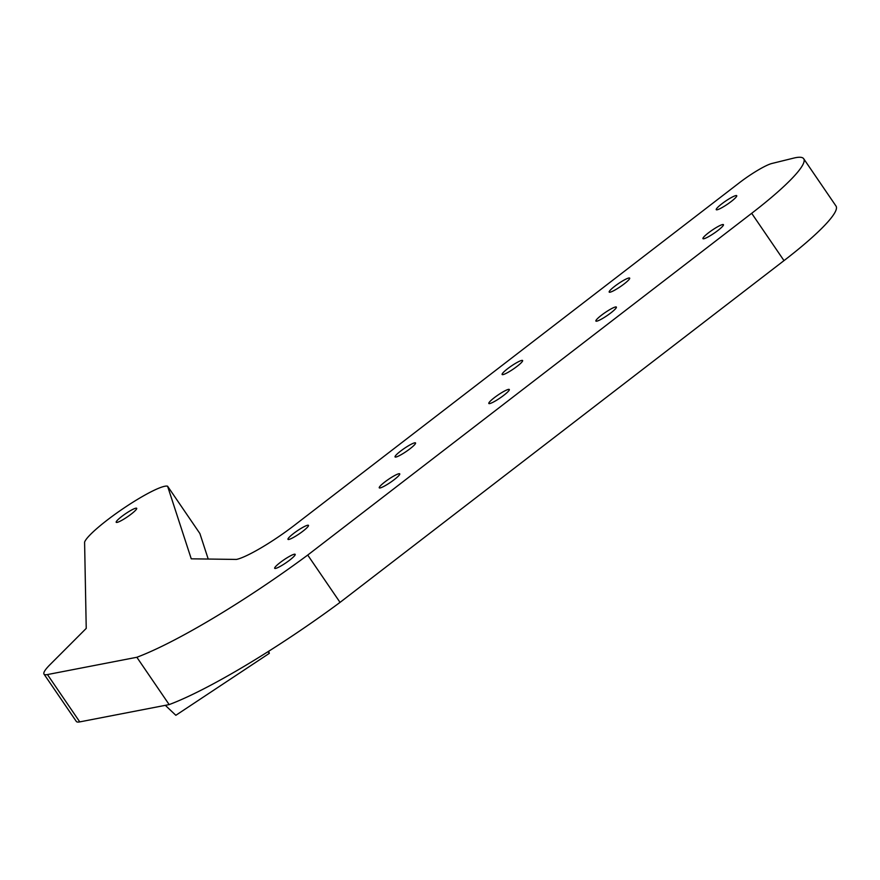 <?xml version="1.0" encoding="UTF-8"?>
<svg xmlns="http://www.w3.org/2000/svg" width="880" height="880" viewBox="0 0 880 880"><rect width="100%" height="100%" fill="white"/><g stroke="black" fill="none" stroke-linecap="round" stroke-linejoin="round"><path stroke-width="1.32" d="M751.685 213.312L307.725 555.06A178.288 26.015 -34.3 0 1 136.851 657.272L47.443 674.564A49.698 7.249 -34.3 0 1 44 674.113A49.698 7.249 -34.3 0 1 49.775 664.895L86.229 628.397L84.59 542.135A50.677 7.392 -34.3 0 1 124.058 507.98A50.677 7.392 -34.3 0 1 167.585 486.211L191.246 558.822L236.445 559.427A50.963 7.436 145.7 0 0 294.129 525.514L739.519 182.655A28.963 4.224 145.7 0 1 771.848 163.493L793.672 158.114A115.841 16.907 145.7 0 1 803.682 158.719A115.841 16.907 145.7 0 1 751.685 213.312L783.992 260.623A115.841 16.907 -34.3 0 0 836 206.041L803.682 158.719M783.992 260.623L340.043 602.382A178.288 26.015 145.7 0 1 169.169 704.594L79.761 721.886A49.698 7.249 145.7 0 1 76.318 721.435L44 674.113M307.725 555.06L340.043 602.382M116.38 522.412A12.397 1.815 145.7 0 1 116.204 522.291A12.397 1.815 145.7 0 1 124.861 514.195A12.397 1.815 145.7 0 1 136.51 508.178A12.397 1.815 145.7 0 1 136.686 508.299A12.397 1.815 145.7 0 1 128.04 516.406A12.397 1.815 145.7 0 1 116.38 522.412M288.167 539.473A12.397 1.815 145.7 0 1 287.991 539.352A12.397 1.815 145.7 0 1 296.648 531.245A12.397 1.815 145.7 0 1 308.297 525.239A12.397 1.815 145.7 0 1 308.473 525.36A12.397 1.815 145.7 0 1 299.816 533.456A12.397 1.815 145.7 0 1 288.167 539.473M502.304 374.638A12.397 1.815 145.7 0 1 502.128 374.517A12.397 1.815 145.7 0 1 510.774 366.41A12.397 1.815 145.7 0 1 522.434 360.404A12.397 1.815 145.7 0 1 522.61 360.525A12.397 1.815 145.7 0 1 513.953 368.621A12.397 1.815 145.7 0 1 502.304 374.638M274.868 568.447A12.397 1.815 145.7 0 1 274.692 568.326A12.397 1.815 145.7 0 1 283.349 560.219A12.397 1.815 145.7 0 1 294.998 554.213A12.397 1.815 145.7 0 1 295.174 554.334A12.397 1.815 145.7 0 1 286.528 562.43A12.397 1.815 145.7 0 1 274.868 568.447M596.068 321.189A12.397 1.815 145.7 0 1 595.892 321.068A12.397 1.815 145.7 0 1 604.549 312.972A12.397 1.815 145.7 0 1 616.198 306.955A12.397 1.815 145.7 0 1 616.374 307.087A12.397 1.815 145.7 0 1 607.717 315.183A12.397 1.815 145.7 0 1 596.068 321.189M703.131 238.777A12.397 1.815 145.7 0 1 702.955 238.656A12.397 1.815 145.7 0 1 711.612 230.549A12.397 1.815 145.7 0 1 723.261 224.543A12.397 1.815 145.7 0 1 723.437 224.664A12.397 1.815 145.7 0 1 714.791 232.76A12.397 1.815 145.7 0 1 703.131 238.777M716.43 209.803A12.397 1.815 145.7 0 1 716.254 209.682A12.397 1.815 145.7 0 1 724.911 201.575A12.397 1.815 145.7 0 1 736.56 195.569A12.397 1.815 145.7 0 1 736.736 195.69A12.397 1.815 145.7 0 1 728.079 203.786A12.397 1.815 145.7 0 1 716.43 209.803M489.005 403.612A12.397 1.815 145.7 0 1 488.829 403.491A12.397 1.815 145.7 0 1 497.486 395.384A12.397 1.815 145.7 0 1 509.135 389.378A12.397 1.815 145.7 0 1 509.311 389.499A12.397 1.815 145.7 0 1 500.654 397.595A12.397 1.815 145.7 0 1 489.005 403.612M379.434 487.96A12.397 1.815 145.7 0 1 379.258 487.839A12.397 1.815 145.7 0 1 387.915 479.732A12.397 1.815 145.7 0 1 399.564 473.726A12.397 1.815 145.7 0 1 399.74 473.847A12.397 1.815 145.7 0 1 391.083 481.943A12.397 1.815 145.7 0 1 379.434 487.96M609.367 292.215A12.397 1.815 145.7 0 1 609.191 292.094A12.397 1.815 145.7 0 1 617.848 283.998A12.397 1.815 145.7 0 1 629.497 277.981A12.397 1.815 145.7 0 1 629.673 278.113A12.397 1.815 145.7 0 1 621.016 286.209A12.397 1.815 145.7 0 1 609.367 292.215M395.23 457.05A12.397 1.815 145.7 0 1 395.054 456.929A12.397 1.815 145.7 0 1 403.711 448.833A12.397 1.815 145.7 0 1 415.36 442.816A12.397 1.815 145.7 0 1 415.536 442.948A12.397 1.815 145.7 0 1 406.89 451.044A12.397 1.815 145.7 0 1 395.23 457.05M165.308 705.331L175.846 715.297L269.346 653.334L267.993 651.717M167.585 486.211L199.892 533.533L208.208 559.042M136.851 657.272L169.169 704.594M268.675 651.277L269.346 653.334M47.443 674.564L79.761 721.886"/></g></svg>
